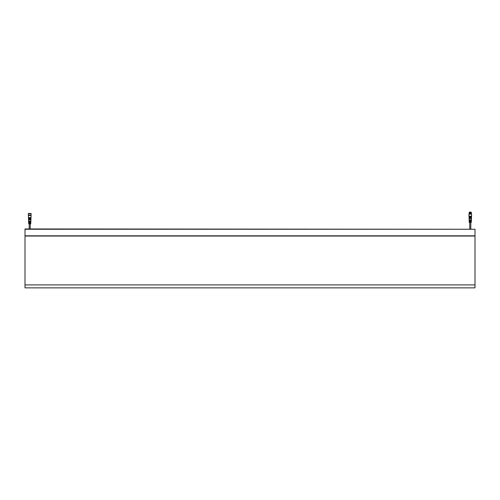 <?xml version="1.0" encoding="UTF-8"?>
<svg xmlns="http://www.w3.org/2000/svg" width="500" height="500" viewBox="0 0 500 500"><rect width="100%" height="100%" fill="white"/><g stroke="black" fill="none" stroke-linecap="round" stroke-linejoin="round"><path stroke-width="0.75" d="M25 284.906L25 287.863L475 287.863L475 235.819L25 235.819L25 284.906L475 284.906M25 229.25L475 229.25L25 228.956L25 235.819M475 229.25L475 235.819M25 236.044L475 236.044L25 236.044M471.469 218.512L471.388 220.463L470.5 220.463L470.5 220.819L471.369 220.819L471.331 221.762L470.5 221.762L471.3 222.413L469.25 222.413L470.056 221.762L469.219 221.762L469.181 220.819L470.056 220.819L470.056 220.463L469.162 220.463L469.081 218.512L471.413 218.219M470.275 219.812L471.394 219.812L471.375 220.169L469.175 220.169L469.156 219.812L470.275 219.812M469.825 221.112L470.725 221.112M470.725 221.469L471.337 221.112M471.319 221.469L469.825 221.469M470.275 218.219L469.056 217.925L471.5 217.925L470.275 218.219M469.056 217.925L471.5 217.925M470.275 217.631L469.025 217.331L471.525 217.331L470.275 217.631M469.025 217.331L471.525 217.331M470.275 217.037L469 216.744L471.55 216.744L470.275 217.037M469 216.744L471.55 216.744M471.575 216.156L468.975 216.156L471.575 216.156L471.575 214.088L468.975 214.088L468.975 216.156M469.219 221.112L469.231 221.469M469.156 219.812L469.175 220.169M469.156 218.512L471.4 218.512M471.306 212.731L469.244 212.875L471.306 212.875L471.156 212.162M471.306 212.875L469.244 212.875M471.281 212.906L469.269 213.056L469.094 213.762L471.456 213.762L471.456 213.231L469.094 213.231M471.456 213.762L469.094 213.762M471.238 212.162L469.394 212.162M469.344 212.138L471.206 212.138M28.531 219.931L28.613 221.881L29.5 221.881L29.5 222.237L28.631 222.237L28.669 223.181L29.5 223.181L28.7 223.831L30.75 223.831L29.944 223.181L30.781 223.181L30.819 222.237L29.944 222.237L29.944 221.881L30.838 221.881L30.919 219.931L28.531 219.931L30.919 219.931M30.175 222.887L29.275 222.887M29.275 222.531L28.663 222.531L28.681 222.887M28.663 222.531L30.175 222.531M29.725 221.588L28.625 221.588L28.606 221.231L30.844 221.231L30.825 221.588L29.725 221.588M30.931 219.638L28.5 219.344L30.931 219.638M28.5 219.344L30.944 219.344M30.956 219.044L28.475 218.75L30.956 219.044M28.475 218.75L30.975 218.75M30.987 218.456L28.45 218.162L30.987 218.456M28.45 218.162L31 218.162M31.025 217.569L28.425 217.569L31.025 217.569L31.025 215.506L28.425 215.506L28.425 217.569M30.769 222.887L30.781 222.531M30.244 221.881L30.244 222.237M30.244 223.181L30.244 223.538M30.244 223.831L30.244 228.956M29.206 221.881L29.206 222.237M29.206 223.181L29.206 223.538M29.206 223.831L29.206 228.956M31.025 213.438L28.394 213.469L31.025 213.438M31.056 213.469L28.394 213.469M31.056 213.731L28.394 213.731M30.906 215.506L31.056 215.206L28.394 215.206L28.306 213.819M31.056 215.206L31.144 213.819M31.056 215.356L28.394 215.206M31.144 215.119L28.306 215.119M470.775 222.8L471.163 222.413M469.756 222.781L469.387 222.413M469.312 212.162L469.244 212.731M470.794 220.463L470.794 220.819M470.794 221.762L470.794 222.119M470.794 222.413L470.794 228.956M469.756 220.463L469.756 220.819M469.756 221.762L469.756 222.119M469.756 222.413L469.756 228.956M29.206 224.2L28.837 223.831M30.225 224.213L30.612 223.831"/></g></svg>
